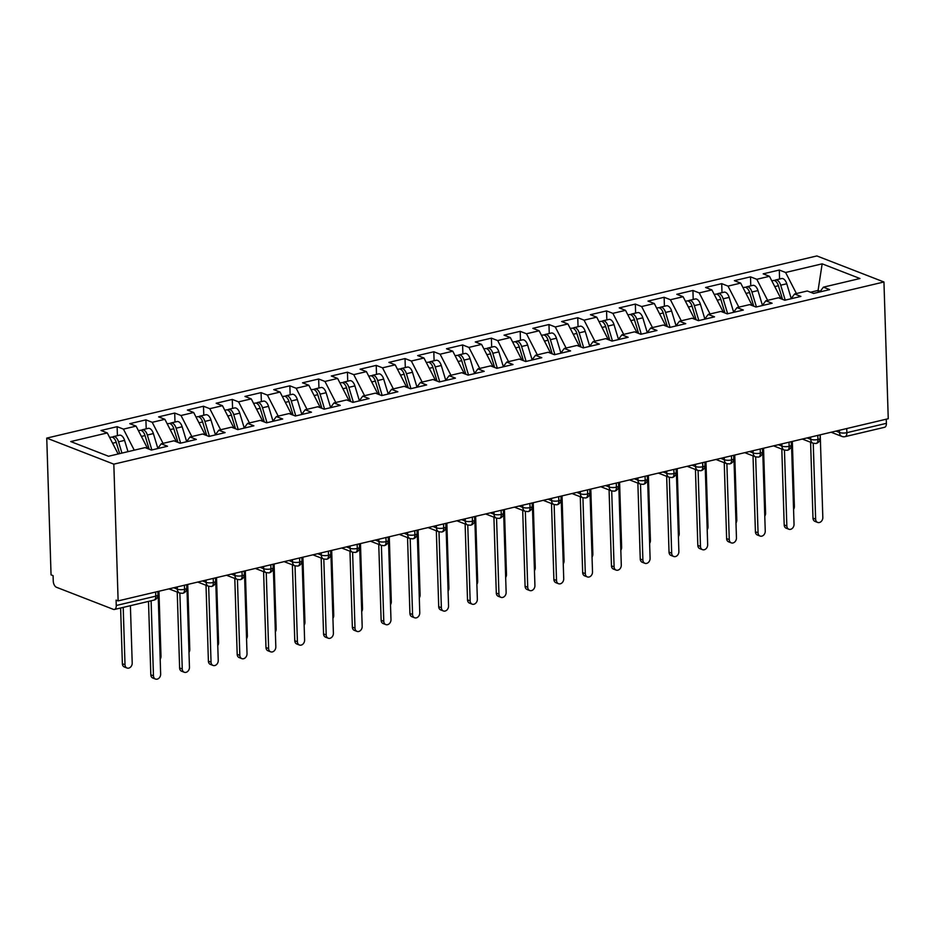 <?xml version="1.0" encoding="UTF-8"?>
<svg xmlns="http://www.w3.org/2000/svg" width="935" height="935" viewBox="0 0 935 935"><rect width="100%" height="100%" fill="white"/><g stroke="black" fill="none" stroke-linecap="round" stroke-linejoin="round"><path stroke-width="1.4" d="M114.421 609.468A5.294 2.875 -103.3 0 0 116.256 605.494L155.771 596.156A5.294 2.875 -103.3 0 1 153.936 600.118L114.421 609.468A5.294 2.875 -103.3 0 1 113.369 609.363L56.462 587.274A5.294 2.875 -103.3 0 1 53.248 581.032L53.085 575.644L51.051 574.861L46.75 438.106L816.874 255.945L883.949 281.984L113.825 464.157L46.75 438.106M107.303 432.928L70.744 441.577L108.542 456.257L145.112 447.608L151.412 450.062L167.529 446.24L161.229 443.798L173.898 440.806L180.198 443.248L196.327 439.438L190.015 436.984L202.685 433.992L208.984 436.435L225.113 432.625L218.813 430.182L231.483 427.178L237.782 429.632L253.899 425.811L247.6 423.368L260.269 420.376L266.569 422.819L282.686 419.009L276.386 416.554L289.055 413.562L295.355 416.005L311.484 412.195L305.184 409.752L317.853 406.748L324.153 409.191L340.27 405.381L333.97 402.938L346.64 399.935L352.939 402.389L369.056 398.579L362.757 396.124L375.426 393.132L381.725 395.575L397.854 391.765L391.555 389.322L404.212 386.319L410.523 388.761L426.641 384.951L420.341 382.508L433.01 379.505L439.31 381.959L455.427 378.137L449.127 375.695L461.796 372.703L468.096 375.145L484.225 371.335L477.925 368.881L490.583 365.889L496.882 368.332L513.011 364.521L506.712 362.079L519.381 359.075L525.68 361.529L541.797 357.708L535.498 355.265L548.167 352.273L554.467 354.716L570.595 350.906L564.284 348.451L576.953 345.459L583.253 347.902L599.382 344.092L593.082 341.649L605.751 338.645L612.051 341.1L628.168 337.278L621.869 334.835L634.538 331.843L640.837 334.286L656.954 330.476L650.655 328.021L663.324 325.029L669.624 327.472L685.752 323.662L679.453 321.219L692.122 318.216L698.422 320.67L714.539 316.848L708.239 314.405L720.908 311.413L727.208 313.856L743.325 310.046L737.025 307.592L749.695 304.6L755.994 307.042L772.123 303.232L765.823 300.79L778.481 297.786L784.792 300.24L800.909 296.418L794.61 293.976L807.279 290.984L813.579 293.426L829.696 289.616L823.396 287.162L859.966 278.513L822.157 263.834L785.599 272.482L779.299 270.04L763.17 273.85L769.47 276.304L756.801 279.296L750.501 276.853L734.384 280.664L740.684 283.106L728.014 286.11L721.715 283.656L705.586 287.477L711.897 289.92L699.228 292.912L692.928 290.469L676.8 294.28L683.099 296.734L670.43 299.726L664.13 297.283L648.013 301.093L654.313 303.536L641.644 306.54L635.344 304.085L619.227 307.907L625.527 310.35L612.857 313.342L606.558 310.899L590.429 314.709L596.729 317.164L584.059 320.156L577.76 317.713L561.643 321.523L567.942 323.966L555.273 326.969L548.974 324.515L532.856 328.337L539.156 330.78L526.487 333.772L520.187 331.329L504.058 335.139L510.358 337.593L497.7 340.585L491.389 338.143L475.272 341.953L481.572 344.396L468.902 347.399L462.603 344.945L446.486 348.767L452.785 351.209L440.116 354.201L433.817 351.759L417.688 355.569L423.987 358.023L411.33 361.015L405.03 358.572L388.902 362.383L395.201 364.825L382.532 367.829L376.232 365.386L360.115 369.196L366.415 371.639L353.746 374.643L347.446 372.188L331.317 375.999L337.628 378.453L324.959 381.445L318.66 379.002L302.531 382.812L308.83 385.255L296.161 388.259L289.862 385.816L273.745 389.626L280.044 392.069L267.375 395.073L261.075 392.618L244.958 396.428L251.258 398.883L238.589 401.875L232.289 399.432L216.16 403.242L222.46 405.697L209.791 408.688L203.491 406.246L187.374 410.056L193.674 412.499L181.004 415.502L174.705 413.048L158.588 416.87L164.887 419.312L152.218 422.304L145.918 419.862L129.79 423.672L136.089 426.126L123.432 429.118L117.12 426.676L101.003 430.486L107.303 432.928L118.137 453.989M123.432 429.118L134.254 450.179M136.089 426.126L147.66 448.601M152.218 422.304L163.052 443.365M164.887 419.312L176.446 441.787M161.229 443.798L157.653 448.578M181.004 415.502L191.839 436.551M193.674 412.499L205.232 434.974M190.015 436.984L186.451 441.764M209.791 408.688L220.625 429.749M222.46 405.697L234.03 428.172M218.813 430.182L215.237 434.962M238.589 401.875L249.423 422.936M251.258 398.883L262.817 421.358M247.6 423.368L244.023 428.148M267.375 395.073L278.209 416.122M280.044 392.069L291.603 414.544M276.386 416.554L272.821 421.334M296.161 388.259L306.996 409.32M308.83 385.255L320.389 407.742M305.184 409.752L301.608 414.532M324.959 381.445L335.782 402.506M337.628 378.453L349.187 400.928M333.97 402.938L330.394 407.718M353.746 374.643L364.58 395.692M366.415 371.639L377.974 394.114M362.757 396.124L359.192 400.905M382.532 367.829L393.366 388.89M395.201 364.825L406.76 387.312M391.555 389.322L387.978 394.102M411.33 361.015L422.152 382.076M423.987 358.023L435.558 380.498M420.341 382.508L416.765 387.289M440.116 354.201L450.95 375.262M452.785 351.209L464.344 373.684M449.127 375.695L445.563 380.475M468.902 347.399L479.737 368.46M481.572 344.396L493.131 366.882M477.925 368.881L474.349 373.673M497.7 340.585L508.523 361.646M510.358 337.593L521.929 360.068M506.712 362.079L503.135 366.859M526.487 333.772L537.321 354.833M539.156 330.78L550.715 353.255M535.498 355.265L531.922 360.045M555.273 326.969L566.107 348.03M567.942 323.966L579.501 346.453M564.284 348.451L560.719 353.243M584.059 320.156L594.894 341.217M596.729 317.164L608.299 339.639M593.082 341.649L589.506 346.429M612.857 313.342L623.692 334.403M625.527 310.35L637.086 332.825M621.869 334.835L618.292 339.615M641.644 306.54L652.478 327.601M654.313 303.536L665.872 326.023M650.655 328.021L647.09 332.813M670.43 299.726L681.264 320.787M683.099 296.734L694.67 319.209M679.453 321.219L675.876 325.999M699.228 292.912L710.062 313.973M711.897 289.92L723.456 312.395M708.239 314.405L704.663 319.186M728.014 286.11L738.849 307.171M740.684 283.106L752.243 305.593M737.025 307.592L733.461 312.383M756.801 279.296L767.635 300.357M769.47 276.304L781.029 298.779M765.823 300.79L762.247 305.57M846.748 428.546L846.876 432.683L886.392 423.333L886.251 419.207M886.392 423.333A5.294 2.875 76.7 0 1 884.557 427.295L845.041 436.645A5.294 2.875 76.7 0 0 846.876 432.683A5.294 1.554 178.2 0 1 839.501 432.519L839.431 430.275M818.148 292.351L818.078 290.446L810.516 292.234M785.599 272.482L796.421 293.543M822.157 263.834L818.078 290.446L820.299 291.311M794.61 293.976L791.033 298.756M116.256 605.494L116.092 600.106L118.126 600.901L113.825 464.157M118.126 600.901L888.25 418.728L883.949 281.984M823.396 287.162L819.831 291.954M779.299 270.04L779.58 279.039M802.347 439.053L813.123 443.237L816.045 443.494A5.294 2.875 -103.3 0 0 816.103 443.482A5.294 2.875 -103.3 0 0 817.938 439.52L817.809 435.394M750.501 276.853L750.782 285.841M721.715 283.656L721.995 292.655M692.928 290.469L693.209 299.469M664.13 297.283L664.411 306.271M635.344 304.085L635.625 313.085M606.558 310.899L606.838 319.899M577.76 317.713L578.052 326.701M548.974 324.515L549.254 333.514M520.187 331.329L520.468 340.328M491.389 338.143L491.681 347.13M462.603 344.945L462.883 353.944M433.817 351.759L434.097 360.758M405.03 358.572L405.311 367.56M376.232 365.386L376.513 374.374M347.446 372.188L347.726 381.188M318.66 379.002L318.94 387.99M289.862 385.816L290.142 394.804M261.075 392.618L261.356 401.618M232.289 399.432L232.57 408.42M203.491 406.246L203.783 415.233M174.705 413.048L174.985 422.047M145.918 419.862L146.199 428.849M117.12 426.676L117.413 435.663M773.549 445.866L784.325 450.051L787.258 450.308A5.294 2.875 -103.3 0 0 787.317 450.296A5.294 2.875 -103.3 0 0 789.152 446.334L789.023 442.208M744.763 452.669L755.538 456.853L758.472 457.121A5.294 2.875 -103.3 0 0 758.53 457.11A5.294 2.875 -103.3 0 0 760.354 453.148L760.225 449.01M715.976 459.482L726.752 463.667L729.674 463.924A5.294 2.875 -103.3 0 0 729.732 463.912A5.294 2.875 -103.3 0 0 731.567 459.95L731.439 455.824M687.178 466.296L697.966 470.48L700.888 470.737A5.294 2.875 -103.3 0 0 700.946 470.726A5.294 2.875 -103.3 0 0 702.781 466.764L702.653 462.638M658.392 473.098L669.168 477.282L672.101 477.551A5.294 2.875 -103.3 0 0 672.16 477.54A5.294 2.875 -103.3 0 0 673.995 473.577L673.854 469.44M629.606 479.912L640.381 484.096L643.303 484.353A5.294 2.875 -103.3 0 0 643.374 484.342A5.294 2.875 -103.3 0 0 645.197 480.38L645.068 476.254M600.808 486.726L611.595 490.91L614.517 491.167A5.294 2.875 -103.3 0 0 614.576 491.156A5.294 2.875 -103.3 0 0 616.41 487.193L616.282 483.068M572.021 493.528L582.797 497.724L585.731 497.981A5.294 2.875 -103.3 0 0 585.789 497.969A5.294 2.875 -103.3 0 0 587.624 494.007L587.496 489.87M543.235 500.342L554.011 504.526L556.933 504.795A5.294 2.875 -103.3 0 0 557.003 504.771A5.294 2.875 -103.3 0 0 558.826 500.809L558.698 496.684M514.449 507.156L525.225 511.34L528.146 511.597A5.294 2.875 -103.3 0 0 528.205 511.585A5.294 2.875 -103.3 0 0 530.04 507.623L529.911 503.498M485.651 513.958L496.427 518.154L499.36 518.411A5.294 2.875 -103.3 0 0 499.419 518.399A5.294 2.875 -103.3 0 0 501.253 514.437L501.125 510.3M456.864 520.772L467.64 524.956L470.562 525.225A5.294 2.875 -103.3 0 0 470.632 525.201A5.294 2.875 -103.3 0 0 472.455 521.239L472.327 517.113M428.078 527.585L438.854 531.77L441.776 532.027A5.294 2.875 -103.3 0 0 441.834 532.015A5.294 2.875 -103.3 0 0 443.669 528.053L443.541 523.927M399.28 534.388L410.056 538.583L412.99 538.841A5.294 2.875 -103.3 0 0 413.048 538.829A5.294 2.875 -103.3 0 0 414.883 534.867L414.754 530.729M370.494 541.201L381.27 545.385L384.203 545.654A5.294 2.875 -103.3 0 0 384.262 545.631A5.294 2.875 -103.3 0 0 386.085 541.669L385.956 537.543M341.707 548.015L352.483 552.199L355.405 552.456A5.294 2.875 -103.3 0 0 355.464 552.445A5.294 2.875 -103.3 0 0 357.299 548.483L357.17 544.357M312.909 554.829L323.697 559.013L326.619 559.27A5.294 2.875 -103.3 0 0 326.677 559.259A5.294 2.875 -103.3 0 0 328.512 555.297L328.384 551.159M284.123 561.631L294.899 565.815L297.833 566.084A5.294 2.875 -103.3 0 0 297.891 566.061A5.294 2.875 -103.3 0 0 299.726 562.099L299.586 557.973M255.337 568.445L266.113 572.629L269.035 572.886A5.294 2.875 -103.3 0 0 269.105 572.875A5.294 2.875 -103.3 0 0 270.928 568.912L270.799 564.787M226.539 575.259L237.326 579.443L240.248 579.7A5.294 2.875 -103.3 0 0 240.307 579.688A5.294 2.875 -103.3 0 0 242.142 575.726L242.013 571.601M197.752 582.061L208.528 586.245L211.462 586.514A5.294 2.875 -103.3 0 0 211.52 586.49A5.294 2.875 -103.3 0 0 213.355 582.528L213.227 578.403M168.966 588.875L179.742 593.059L182.664 593.316A5.294 2.875 -103.3 0 0 182.734 593.304A5.294 2.875 -103.3 0 0 184.557 589.342L184.429 585.216M817.634 522.431L814.993 521.403A4.406 3.459 -68.8 0 1 812.982 518.142L815.636 519.17A4.406 3.459 111.2 0 0 817.634 522.431A4.406 3.459 111.2 0 0 822.823 517.464L820.229 434.822M812.982 518.142L810.598 442.267M815.636 519.17L813.251 443.283M782.525 299.364L778.399 285.736A7.048 3.833 -103.3 0 0 774.671 280.652A7.048 3.833 -103.3 0 0 773.257 280.523L771.819 280.862M785.225 300.135L780.702 285.198A7.048 3.833 -103.3 0 0 776.973 280.114A7.048 3.833 -103.3 0 0 775.559 279.986A7.048 3.833 -103.3 0 0 774.484 280.594M775.559 279.986L781.602 278.548A7.048 3.833 76.7 0 1 783.016 278.677A7.048 3.833 76.7 0 1 786.756 283.761L791.22 298.51M793.57 509.4A4.406 3.459 111.2 0 0 794.376 506.419L792.331 441.425M788.848 529.233L786.206 528.217A4.406 3.459 -68.8 0 1 784.196 524.956L786.838 525.984A4.406 3.459 111.2 0 0 788.848 529.233A4.406 3.459 111.2 0 0 794.037 524.278L791.442 441.636M784.196 524.956L781.812 449.069M786.838 525.984L784.453 450.097M760.05 536.047L757.408 535.019A4.406 3.459 -68.8 0 1 755.41 531.77L758.051 532.786A4.406 3.459 111.2 0 0 760.05 536.047A4.406 3.459 111.2 0 0 765.251 531.092L762.656 448.438M755.41 531.77L753.026 455.883M758.051 532.786L755.667 456.899M731.263 542.861L728.622 541.832A4.406 3.459 -68.8 0 1 726.624 538.572L729.265 539.6A4.406 3.459 111.2 0 0 731.263 542.861A4.406 3.459 111.2 0 0 736.453 537.894L733.858 455.251M726.624 538.572L724.239 462.696M729.265 539.6L726.881 463.713M702.477 549.663L699.836 548.646A4.406 3.459 -68.8 0 1 697.826 545.385L700.467 546.414A4.406 3.459 111.2 0 0 702.477 549.663A4.406 3.459 111.2 0 0 707.666 544.708L705.072 462.065M697.826 545.385L695.441 469.499M700.467 546.414L698.083 470.527M753.739 306.166L749.613 292.55A7.048 3.833 -103.3 0 0 745.873 287.466A7.048 3.833 -103.3 0 0 744.47 287.337L743.033 287.676M756.438 306.937L751.915 292A7.048 3.833 -103.3 0 0 748.175 286.916A7.048 3.833 -103.3 0 0 746.773 286.8A7.048 3.833 -103.3 0 0 745.698 287.396M746.773 286.8L752.815 285.362A7.048 3.833 76.7 0 1 754.229 285.491A7.048 3.833 76.7 0 1 757.958 290.575L762.434 305.324M764.783 516.213A4.406 3.459 111.2 0 0 765.578 513.233L763.544 448.227M724.952 312.98L720.827 299.364A7.048 3.833 -103.3 0 0 717.087 294.28A7.048 3.833 -103.3 0 0 715.672 294.151L714.246 294.49M727.652 313.751L723.129 298.814A7.048 3.833 -103.3 0 0 719.389 293.73A7.048 3.833 -103.3 0 0 717.975 293.602A7.048 3.833 -103.3 0 0 716.911 294.209M717.975 293.602L724.029 292.176A7.048 3.833 76.7 0 1 725.431 292.304A7.048 3.833 76.7 0 1 729.171 297.388L733.636 312.138M735.985 523.016A4.406 3.459 111.2 0 0 736.792 520.035L734.746 455.041M696.154 319.793L692.04 306.166A7.048 3.833 -103.3 0 0 688.3 301.082A7.048 3.833 -103.3 0 0 686.886 300.953L685.448 301.304M698.866 320.565L694.343 305.628A7.048 3.833 -103.3 0 0 690.603 300.544A7.048 3.833 -103.3 0 0 689.188 300.416A7.048 3.833 -103.3 0 0 688.113 301.023M689.188 300.416L695.231 298.99A7.048 3.833 76.7 0 1 696.645 299.106A7.048 3.833 76.7 0 1 700.385 304.191L704.85 318.94M707.199 529.829A4.406 3.459 111.2 0 0 708.005 526.849L705.96 461.855M667.368 326.595L663.242 312.98A7.048 3.833 -103.3 0 0 659.502 307.895A7.048 3.833 -103.3 0 0 658.1 307.767L656.662 308.106M670.068 327.367L665.545 312.43A7.048 3.833 -103.3 0 0 661.805 307.346A7.048 3.833 -103.3 0 0 660.402 307.229A7.048 3.833 -103.3 0 0 659.327 307.825M660.402 307.229L666.445 305.792A7.048 3.833 76.7 0 1 667.859 305.92A7.048 3.833 76.7 0 1 671.599 311.004L676.063 325.754M678.413 536.643A4.406 3.459 111.2 0 0 679.219 533.663L677.174 468.657M673.679 556.477L671.038 555.448A4.406 3.459 -68.8 0 1 669.039 552.199L671.681 553.216A4.406 3.459 111.2 0 0 673.679 556.477A4.406 3.459 111.2 0 0 678.88 551.521L676.285 468.867M669.039 552.199L666.655 476.312M671.681 553.216L669.296 477.341M638.582 333.409L634.456 319.793A7.048 3.833 -103.3 0 0 630.716 314.709A7.048 3.833 -103.3 0 0 629.302 314.581L627.876 314.92M641.281 334.181L636.758 319.244A7.048 3.833 -103.3 0 0 633.018 314.16A7.048 3.833 -103.3 0 0 631.604 314.031A7.048 3.833 -103.3 0 0 630.541 314.639M631.604 314.031L637.658 312.606A7.048 3.833 76.7 0 1 639.061 312.734A7.048 3.833 76.7 0 1 642.801 317.818L647.265 332.568M649.626 543.445A4.406 3.459 111.2 0 0 650.421 540.465L648.376 475.471M644.893 563.291L642.251 562.262A4.406 3.459 -68.8 0 1 640.253 559.001L642.894 560.03A4.406 3.459 111.2 0 0 644.893 563.291A4.406 3.459 111.2 0 0 650.094 558.324L647.487 475.681M640.253 559.001L637.869 483.126M642.894 560.03L640.51 484.143M616.107 570.093L613.465 569.076A4.406 3.459 -68.8 0 1 611.455 565.815L614.096 566.844A4.406 3.459 111.2 0 0 616.107 570.093A4.406 3.459 111.2 0 0 621.296 565.137L618.701 482.495M611.455 565.815L609.071 489.928M614.096 566.844L611.712 490.957M587.32 576.907L584.667 575.878A4.406 3.459 -68.8 0 1 582.669 572.629L585.31 573.646A4.406 3.459 111.2 0 0 587.32 576.907A4.406 3.459 111.2 0 0 592.51 571.951L589.915 489.297M582.669 572.629L580.284 496.742M585.31 573.646L582.926 497.771M609.784 340.223L605.67 326.595A7.048 3.833 -103.3 0 0 601.93 321.511A7.048 3.833 -103.3 0 0 600.515 321.383L599.078 321.733M612.495 340.994L607.972 326.058A7.048 3.833 -103.3 0 0 604.232 320.974A7.048 3.833 -103.3 0 0 602.818 320.845A7.048 3.833 -103.3 0 0 601.743 321.453M602.818 320.845L608.86 319.419A7.048 3.833 76.7 0 1 610.274 319.536A7.048 3.833 76.7 0 1 614.014 324.62L618.479 339.37M620.828 550.259A4.406 3.459 111.2 0 0 621.635 547.279L619.589 482.285M580.997 347.025L576.872 333.409A7.048 3.833 -103.3 0 0 573.132 328.325A7.048 3.833 -103.3 0 0 571.729 328.197L570.292 328.536M583.697 347.797L579.174 332.86A7.048 3.833 -103.3 0 0 575.446 327.776A7.048 3.833 -103.3 0 0 574.032 327.659A7.048 3.833 -103.3 0 0 572.956 328.267M574.032 327.659L580.074 326.221A7.048 3.833 76.7 0 1 581.488 326.35A7.048 3.833 76.7 0 1 585.228 331.434L589.693 346.184M592.042 557.073A4.406 3.459 111.2 0 0 592.848 554.093L590.803 489.087M552.211 353.839L548.085 340.223A7.048 3.833 -103.3 0 0 544.345 335.139A7.048 3.833 -103.3 0 0 542.931 335.01L541.505 335.349M554.911 354.61L550.388 339.674A7.048 3.833 -103.3 0 0 546.648 334.59A7.048 3.833 -103.3 0 0 545.234 334.461A7.048 3.833 -103.3 0 0 544.17 335.069M545.234 334.461L551.288 333.035A7.048 3.833 76.7 0 1 552.702 333.164A7.048 3.833 76.7 0 1 556.43 338.248L560.895 352.998M563.256 563.875A4.406 3.459 111.2 0 0 564.05 560.895L562.017 495.901M558.522 583.721L555.881 582.692A4.406 3.459 -68.8 0 1 553.882 579.431L556.524 580.46A4.406 3.459 111.2 0 0 558.522 583.721A4.406 3.459 111.2 0 0 563.723 578.753L561.117 496.111M553.882 579.431L551.498 503.556M556.524 580.46L554.139 504.573M523.413 360.653L519.299 347.025A7.048 3.833 -103.3 0 0 515.559 341.941A7.048 3.833 -103.3 0 0 514.145 341.824L512.707 342.163M526.125 361.424L521.601 346.488A7.048 3.833 -103.3 0 0 517.861 341.404A7.048 3.833 -103.3 0 0 516.447 341.275A7.048 3.833 -103.3 0 0 515.372 341.883M516.447 341.275L522.49 339.849A7.048 3.833 76.7 0 1 523.904 339.966A7.048 3.833 76.7 0 1 527.644 345.05L532.108 359.8M534.458 570.689A4.406 3.459 111.2 0 0 535.264 567.709L533.219 502.714M529.736 590.523L527.095 589.506A4.406 3.459 -68.8 0 1 525.084 586.245L527.726 587.274A4.406 3.459 111.2 0 0 529.736 590.523A4.406 3.459 111.2 0 0 534.925 585.567L532.331 502.925M525.084 586.245L522.7 510.358M527.726 587.274L525.341 511.387M494.627 367.455L490.501 353.839A7.048 3.833 -103.3 0 0 486.773 348.755A7.048 3.833 -103.3 0 0 485.358 348.626L483.921 348.965M497.326 368.226L492.803 353.29A7.048 3.833 -103.3 0 0 489.075 348.206A7.048 3.833 -103.3 0 0 487.661 348.089A7.048 3.833 -103.3 0 0 486.586 348.697M487.661 348.089L493.703 346.651A7.048 3.833 76.7 0 1 495.118 346.78A7.048 3.833 76.7 0 1 498.858 351.864L503.322 366.613M505.671 577.503A4.406 3.459 111.2 0 0 506.478 574.522L504.433 509.517M500.95 597.336L498.308 596.308A4.406 3.459 -68.8 0 1 496.298 593.059L498.939 594.076A4.406 3.459 111.2 0 0 500.95 597.336A4.406 3.459 111.2 0 0 506.139 592.381L503.544 509.727M496.298 593.059L493.914 517.172M498.939 594.076L496.555 518.2M465.84 374.269L461.715 360.653A7.048 3.833 -103.3 0 0 457.975 355.569A7.048 3.833 -103.3 0 0 456.56 355.44L455.135 355.779M468.54 375.04L464.017 360.104A7.048 3.833 -103.3 0 0 460.277 355.019A7.048 3.833 -103.3 0 0 458.875 354.891A7.048 3.833 -103.3 0 0 457.799 355.499M458.875 354.891L464.917 353.465A7.048 3.833 76.7 0 1 466.331 353.594A7.048 3.833 76.7 0 1 470.06 358.678L474.524 373.427M476.885 584.305A4.406 3.459 111.2 0 0 477.68 581.325L475.646 516.33M472.152 604.15L469.51 603.122A4.406 3.459 -68.8 0 1 467.512 599.861L470.153 600.889A4.406 3.459 111.2 0 0 472.152 604.15A4.406 3.459 111.2 0 0 477.353 599.183L474.746 516.541M467.512 599.861L465.127 523.986M470.153 600.889L467.769 525.002M437.054 381.083L432.928 367.455A7.048 3.833 -103.3 0 0 429.188 362.371A7.048 3.833 -103.3 0 0 427.774 362.254L426.337 362.593M439.754 381.854L435.231 366.917A7.048 3.833 -103.3 0 0 431.491 361.833A7.048 3.833 -103.3 0 0 430.077 361.705A7.048 3.833 -103.3 0 0 429.001 362.312M430.077 361.705L436.131 360.279A7.048 3.833 76.7 0 1 437.533 360.396A7.048 3.833 76.7 0 1 441.273 365.48L445.738 380.229M448.087 591.119A4.406 3.459 111.2 0 0 448.893 588.138L446.848 523.144M443.365 610.952L440.724 609.936A4.406 3.459 -68.8 0 1 438.714 606.675L441.367 607.703A4.406 3.459 111.2 0 0 443.365 610.952A4.406 3.459 111.2 0 0 448.555 605.997L445.96 523.355M438.714 606.675L436.329 530.788M441.367 607.703L438.983 531.816M408.256 387.885L404.13 374.269A7.048 3.833 -103.3 0 0 400.402 369.185A7.048 3.833 -103.3 0 0 398.988 369.056L397.55 369.395M410.956 388.668L406.433 373.719A7.048 3.833 -103.3 0 0 402.704 368.635A7.048 3.833 -103.3 0 0 401.29 368.519A7.048 3.833 -103.3 0 0 400.215 369.126M401.29 368.519L407.333 367.081A7.048 3.833 76.7 0 1 408.747 367.21A7.048 3.833 76.7 0 1 412.487 372.294L416.952 387.043M419.301 597.933A4.406 3.459 111.2 0 0 420.107 594.952L418.062 529.946M414.579 617.766L411.938 616.738A4.406 3.459 -68.8 0 1 409.927 613.489L412.569 614.505A4.406 3.459 111.2 0 0 414.579 617.766A4.406 3.459 111.2 0 0 419.768 612.811L417.174 530.157M409.927 613.489L407.543 537.602M412.569 614.505L410.184 538.63M379.47 394.699L375.344 381.083A7.048 3.833 -103.3 0 0 371.604 375.999A7.048 3.833 -103.3 0 0 370.202 375.87L368.764 376.209M382.17 395.47L377.647 380.533A7.048 3.833 -103.3 0 0 373.906 375.449A7.048 3.833 -103.3 0 0 372.504 375.321A7.048 3.833 -103.3 0 0 371.429 375.928M372.504 375.321L378.546 373.895A7.048 3.833 76.7 0 1 379.961 374.023A7.048 3.833 76.7 0 1 383.689 379.107L388.165 393.857M390.514 604.735A4.406 3.459 111.2 0 0 391.309 601.754L389.276 536.76M385.781 624.58L383.14 623.551A4.406 3.459 -68.8 0 1 381.141 620.291L383.782 621.319A4.406 3.459 111.2 0 0 385.781 624.58A4.406 3.459 111.2 0 0 390.982 619.613L388.387 536.971M381.141 620.291L378.757 544.415M383.782 621.319L381.398 545.432M350.683 401.512L346.558 387.885A7.048 3.833 -103.3 0 0 342.818 382.801A7.048 3.833 -103.3 0 0 341.404 382.684L339.978 383.023M353.383 402.284L348.86 387.347A7.048 3.833 -103.3 0 0 345.12 382.263A7.048 3.833 -103.3 0 0 343.706 382.134A7.048 3.833 -103.3 0 0 342.642 382.742M343.706 382.134L349.76 380.709A7.048 3.833 76.7 0 1 351.163 380.825A7.048 3.833 76.7 0 1 354.903 385.91L359.367 400.659M361.716 611.548A4.406 3.459 111.2 0 0 362.523 608.568L360.478 543.574M356.995 631.382L354.353 630.365A4.406 3.459 -68.8 0 1 352.355 627.104L354.996 628.133A4.406 3.459 111.2 0 0 356.995 631.382A4.406 3.459 111.2 0 0 362.184 626.427L359.589 543.784M352.355 627.104L349.97 551.218M354.996 628.133L352.612 552.246M321.885 408.315L317.771 394.699A7.048 3.833 -103.3 0 0 314.031 389.615A7.048 3.833 -103.3 0 0 312.617 389.486L311.18 389.825M324.597 409.098L320.074 394.149A7.048 3.833 -103.3 0 0 316.334 389.065A7.048 3.833 -103.3 0 0 314.92 388.948A7.048 3.833 -103.3 0 0 313.844 389.556M314.92 388.948L320.962 387.511A7.048 3.833 76.7 0 1 322.376 387.639A7.048 3.833 76.7 0 1 326.116 392.723L330.581 407.473M332.93 618.362A4.406 3.459 111.2 0 0 333.737 615.382L331.691 550.376M328.208 638.196L325.567 637.167A4.406 3.459 -68.8 0 1 323.557 633.918L326.198 634.935A4.406 3.459 111.2 0 0 328.208 638.196A4.406 3.459 111.2 0 0 333.398 633.24L330.803 550.586M323.557 633.918L321.173 558.031M326.198 634.935L323.814 559.06M293.099 415.128L288.973 401.512A7.048 3.833 -103.3 0 0 285.233 396.428A7.048 3.833 -103.3 0 0 283.831 396.3L282.393 396.639M295.799 415.9L291.276 400.963A7.048 3.833 -103.3 0 0 287.536 395.879A7.048 3.833 -103.3 0 0 286.133 395.75A7.048 3.833 -103.3 0 0 285.058 396.358M286.133 395.75L292.176 394.325A7.048 3.833 76.7 0 1 293.59 394.453A7.048 3.833 76.7 0 1 297.33 399.537L301.795 414.287M304.144 625.164A4.406 3.459 111.2 0 0 304.95 622.184L302.905 557.19M299.41 645.01L296.769 643.981A4.406 3.459 -68.8 0 1 294.77 640.72L297.412 641.749A4.406 3.459 111.2 0 0 299.41 645.01A4.406 3.459 111.2 0 0 304.611 640.043L302.017 557.4M294.77 640.72L292.386 564.845M297.412 641.749L295.028 565.862M264.313 421.942L260.187 408.315A7.048 3.833 -103.3 0 0 256.447 403.23A7.048 3.833 -103.3 0 0 255.033 403.114L253.607 403.452M267.013 422.714L262.49 407.777A7.048 3.833 -103.3 0 0 258.75 402.693A7.048 3.833 -103.3 0 0 257.335 402.564A7.048 3.833 -103.3 0 0 256.272 403.172M257.335 402.564L263.389 401.138A7.048 3.833 76.7 0 1 264.792 401.255A7.048 3.833 76.7 0 1 268.532 406.339L272.997 421.089M275.357 631.978A4.406 3.459 111.2 0 0 276.152 628.998L274.107 564.004M270.624 651.812L267.983 650.795A4.406 3.459 -68.8 0 1 265.984 647.534L268.625 648.563A4.406 3.459 111.2 0 0 270.624 651.812A4.406 3.459 111.2 0 0 275.825 646.856L273.219 564.214M265.984 647.534L263.6 571.647M268.625 648.563L266.241 572.676M235.515 428.744L231.401 415.128A7.048 3.833 -103.3 0 0 227.661 410.044A7.048 3.833 -103.3 0 0 226.247 409.916L224.809 410.255M238.226 429.527L233.703 414.579A7.048 3.833 -103.3 0 0 229.963 409.495A7.048 3.833 -103.3 0 0 228.549 409.378A7.048 3.833 -103.3 0 0 227.474 409.986M228.549 409.378L234.591 407.94A7.048 3.833 76.7 0 1 236.006 408.069A7.048 3.833 76.7 0 1 239.746 413.153L244.21 427.903M246.56 638.792A4.406 3.459 111.2 0 0 247.366 635.812L245.321 570.806M241.838 658.626L239.196 657.597A4.406 3.459 -68.8 0 1 237.186 654.348L239.827 655.365A4.406 3.459 111.2 0 0 241.838 658.626A4.406 3.459 111.2 0 0 247.027 653.67L244.432 571.016M237.186 654.348L234.802 578.461M239.827 655.365L237.443 579.49M206.728 435.558L202.603 421.942A7.048 3.833 -103.3 0 0 198.863 416.858A7.048 3.833 -103.3 0 0 197.46 416.729L196.023 417.068M209.428 436.329L204.905 421.393A7.048 3.833 -103.3 0 0 201.177 416.309A7.048 3.833 -103.3 0 0 199.763 416.18A7.048 3.833 -103.3 0 0 198.688 416.788M199.763 416.18L205.805 414.754A7.048 3.833 76.7 0 1 207.219 414.883A7.048 3.833 76.7 0 1 210.959 419.967L215.424 434.717M217.773 645.606A4.406 3.459 111.2 0 0 218.58 642.614L216.534 577.62M213.051 665.439L210.398 664.411A4.406 3.459 -68.8 0 1 208.4 661.15L211.041 662.179A4.406 3.459 111.2 0 0 213.051 665.439A4.406 3.459 111.2 0 0 218.241 660.472L215.646 577.83M208.4 661.15L206.016 585.275M211.041 662.179L208.657 586.292M177.942 442.372L173.816 428.744A7.048 3.833 -103.3 0 0 170.077 423.66A7.048 3.833 -103.3 0 0 168.662 423.543L167.236 423.882M180.642 443.143L176.119 428.207A7.048 3.833 -103.3 0 0 172.379 423.123A7.048 3.833 -103.3 0 0 170.965 422.994A7.048 3.833 -103.3 0 0 169.901 423.602M170.965 422.994L177.019 421.568A7.048 3.833 76.7 0 1 178.433 421.685A7.048 3.833 76.7 0 1 182.161 426.769L186.626 441.519M188.987 652.408A4.406 3.459 111.2 0 0 189.782 649.428L187.736 584.433M184.253 672.242L181.612 671.225A4.406 3.459 -68.8 0 1 179.613 667.964L182.255 668.992A4.406 3.459 111.2 0 0 184.253 672.242A4.406 3.459 111.2 0 0 189.454 667.286L186.848 584.644M179.613 667.964L177.229 592.077M182.255 668.992L179.871 593.106M149.144 449.174L145.03 435.558A7.048 3.833 -103.3 0 0 141.29 430.474A7.048 3.833 -103.3 0 0 139.876 430.345L138.438 430.684M151.856 449.957L147.333 435.009A7.048 3.833 -103.3 0 0 143.593 429.925A7.048 3.833 -103.3 0 0 142.178 429.808A7.048 3.833 -103.3 0 0 141.103 430.416M142.178 429.808L148.221 428.37A7.048 3.833 76.7 0 1 149.635 428.499A7.048 3.833 76.7 0 1 153.375 433.583L157.84 448.332M160.189 659.222A4.406 3.459 111.2 0 0 160.995 656.241L158.95 591.247M155.467 679.055L152.826 678.027A4.406 3.459 -68.8 0 1 150.815 674.778L153.457 675.795A4.406 3.459 111.2 0 0 155.467 679.055A4.406 3.459 111.2 0 0 160.656 674.1L158.062 591.458M150.815 674.778L148.513 601.404M153.457 675.795L151.108 600.784M119.645 453.639L116.232 442.372A7.048 3.833 -103.3 0 0 112.504 437.288A7.048 3.833 -103.3 0 0 111.09 437.159L109.652 437.498M121.947 453.089L118.535 441.823A7.048 3.833 -103.3 0 0 114.806 436.738A7.048 3.833 -103.3 0 0 113.392 436.61A7.048 3.833 -103.3 0 0 112.317 437.218M113.392 436.61L119.435 435.184A7.048 3.833 76.7 0 1 120.849 435.313A7.048 3.833 76.7 0 1 124.589 440.397L127.99 451.663M127.008 668.011L124.367 666.982A4.406 3.459 -68.8 0 1 122.368 663.721L125.009 664.75A4.406 3.459 111.2 0 0 127.008 668.011A4.406 3.459 111.2 0 0 132.209 663.044L130.397 605.681M123.21 607.388L125.009 664.75M120.615 607.995L122.368 663.721M153.936 600.118A5.294 5.294 0 0 0 158.003 594.8A5.294 1.554 178.2 0 1 155.771 596.156L155.642 592.03M835.902 431.117L839.501 432.519A5.294 4.161 -68.8 0 0 841.909 436.423A5.294 5.294 0 0 0 845.041 436.645M816.103 443.482A5.294 5.294 0 0 0 820.17 438.176A5.294 1.554 178.2 0 1 817.938 439.52A5.294 1.554 178.2 0 1 810.715 439.333L810.645 437.089M807.104 437.931L810.715 439.333A5.294 4.161 -68.8 0 0 813.123 443.237M778.317 444.733L781.929 446.135L781.859 443.903M749.519 451.547L753.142 452.949L753.072 450.705M720.733 458.36L724.344 459.763L724.274 457.519M691.947 465.162L695.558 466.565L695.488 464.333M663.149 471.976L666.772 473.379L666.702 471.135M634.362 478.79L637.974 480.193L637.904 477.949M605.576 485.592L609.188 486.995L609.117 484.762M576.79 492.406L580.401 493.809L580.331 491.565M547.992 499.22L551.603 500.622L551.533 498.378M519.206 506.022L522.817 507.425L522.747 505.192M490.419 512.836L494.031 514.238L493.96 511.994M461.621 519.65L465.233 521.052L465.162 518.808M432.835 526.452L436.446 527.854L436.376 525.622M404.049 533.266L407.66 534.668L407.59 532.424M375.251 540.079L378.874 541.482L378.804 539.238M346.464 546.881L350.076 548.284L350.006 546.052M317.678 553.695L321.289 555.098L321.219 552.854M288.88 560.509L292.503 561.912L292.433 559.668M260.094 567.311L263.705 568.714L263.635 566.481M231.307 574.125L234.919 575.528L234.849 573.284M202.521 580.939L206.132 582.341L206.062 580.097M173.723 587.753L177.334 589.155L177.264 586.911M787.317 450.296A5.294 5.294 0 0 0 791.384 444.978A5.294 1.554 178.2 0 1 789.152 446.334A5.294 1.554 178.2 0 1 781.929 446.135A5.294 4.161 -68.8 0 0 784.325 450.051M758.53 457.11A5.294 5.294 0 0 0 762.598 451.792A5.294 1.554 178.2 0 1 760.354 453.148A5.294 1.554 178.2 0 1 753.142 452.949A5.294 4.161 -68.8 0 0 755.538 456.853M729.732 463.912A5.294 5.294 0 0 0 733.811 458.606A5.294 1.554 178.2 0 1 731.567 459.95A5.294 1.554 178.2 0 1 724.344 459.763A5.294 4.161 -68.8 0 0 726.752 463.667M700.946 470.726A5.294 5.294 0 0 0 705.013 465.408A5.294 1.554 178.2 0 1 702.781 466.764A5.294 1.554 178.2 0 1 695.558 466.565A5.294 4.161 -68.8 0 0 697.966 470.48M672.16 477.54A5.294 5.294 0 0 0 676.227 472.222A5.294 1.554 178.2 0 1 673.995 473.577A5.294 1.554 178.2 0 1 666.772 473.379A5.294 4.161 -68.8 0 0 669.168 477.282M643.374 484.342A5.294 5.294 0 0 0 647.441 479.036A5.294 1.554 178.2 0 1 645.197 480.38A5.294 1.554 178.2 0 1 637.974 480.193A5.294 4.161 -68.8 0 0 640.381 484.096M614.576 491.156A5.294 5.294 0 0 0 618.643 485.838A5.294 1.554 178.2 0 1 616.41 487.193A5.294 1.554 178.2 0 1 609.188 486.995A5.294 4.161 -68.8 0 0 611.595 490.91M585.789 497.969A5.294 5.294 0 0 0 589.856 492.651A5.294 1.554 178.2 0 1 587.624 494.007A5.294 1.554 178.2 0 1 580.401 493.809A5.294 4.161 -68.8 0 0 582.797 497.724M557.003 504.771A5.294 5.294 0 0 0 561.07 499.465A5.294 1.554 178.2 0 1 558.826 500.809A5.294 1.554 178.2 0 1 551.603 500.622A5.294 4.161 -68.8 0 0 554.011 504.526M528.205 511.585A5.294 5.294 0 0 0 532.272 506.267A5.294 1.554 178.2 0 1 530.04 507.623A5.294 1.554 178.2 0 1 522.817 507.425A5.294 4.161 -68.8 0 0 525.225 511.34M499.419 518.399A5.294 5.294 0 0 0 503.486 513.081A5.294 1.554 178.2 0 1 501.253 514.437A5.294 1.554 178.2 0 1 494.031 514.238A5.294 4.161 -68.8 0 0 496.427 518.154M470.632 525.201A5.294 5.294 0 0 0 474.7 519.895A5.294 1.554 178.2 0 1 472.455 521.239A5.294 1.554 178.2 0 1 465.233 521.052A5.294 4.161 -68.8 0 0 467.64 524.956M441.834 532.015A5.294 5.294 0 0 0 445.901 526.709A5.294 1.554 178.2 0 1 443.669 528.053A5.294 1.554 178.2 0 1 436.446 527.854A5.294 4.161 -68.8 0 0 438.854 531.77M413.048 538.829A5.294 5.294 0 0 0 417.115 533.511A5.294 1.554 178.2 0 1 414.883 534.867A5.294 1.554 178.2 0 1 407.66 534.668A5.294 4.161 -68.8 0 0 410.056 538.583M384.262 545.631A5.294 5.294 0 0 0 388.329 540.325A5.294 1.554 178.2 0 1 386.085 541.669A5.294 1.554 178.2 0 1 378.874 541.482A5.294 4.161 -68.8 0 0 381.27 545.385M355.464 552.445A5.294 5.294 0 0 0 359.543 547.139A5.294 1.554 178.2 0 1 357.299 548.483A5.294 1.554 178.2 0 1 350.076 548.284A5.294 4.161 -68.8 0 0 352.483 552.199M326.677 559.259A5.294 5.294 0 0 0 330.745 553.941A5.294 1.554 178.2 0 1 328.512 555.297A5.294 1.554 178.2 0 1 321.289 555.098A5.294 4.161 -68.8 0 0 323.697 559.013M297.891 566.061A5.294 5.294 0 0 0 301.958 560.755A5.294 1.554 178.2 0 1 299.726 562.099A5.294 1.554 178.2 0 1 292.503 561.912A5.294 4.161 -68.8 0 0 294.899 565.815M269.105 572.875A5.294 5.294 0 0 0 273.172 567.568A5.294 1.554 178.2 0 1 270.928 568.912A5.294 1.554 178.2 0 1 263.705 568.714A5.294 4.161 -68.8 0 0 266.113 572.629M240.307 579.688A5.294 5.294 0 0 0 244.374 574.37A5.294 1.554 178.2 0 1 242.142 575.726A5.294 1.554 178.2 0 1 234.919 575.528A5.294 4.161 -68.8 0 0 237.326 579.443M211.52 586.49A5.294 5.294 0 0 0 215.588 581.184A5.294 1.554 178.2 0 1 213.355 582.528A5.294 1.554 178.2 0 1 206.132 582.341A5.294 4.161 -68.8 0 0 208.528 586.245M182.734 593.304A5.294 5.294 0 0 0 186.801 587.998A5.294 1.554 178.2 0 1 184.557 589.342A5.294 1.554 178.2 0 1 177.334 589.143A5.294 4.161 -68.8 0 0 179.742 593.059M780.702 285.198L786.756 283.761M774.764 286.601L778.399 285.736M751.915 292L757.958 290.575M745.978 293.415L749.613 292.55M723.129 298.814L729.171 297.388M717.192 300.217L720.827 299.364M694.343 305.628L700.385 304.191M688.394 307.031L692.04 306.166M665.545 312.43L671.599 311.004M659.607 313.844L663.242 312.98M636.758 319.244L642.801 317.818M630.821 320.647L634.456 319.793M607.972 326.058L614.014 324.62M602.035 327.46L605.67 326.595M579.174 332.86L585.228 331.434M573.237 334.274L576.872 333.409M550.388 339.674L556.43 338.248M544.45 341.076L548.085 340.223M521.601 346.488L527.644 345.05M515.664 347.89L519.299 347.025M492.803 353.29L498.858 351.864M486.866 354.704L490.501 353.839M464.017 360.104L470.06 358.678M458.08 361.506L461.715 360.653M435.231 366.917L441.273 365.48M429.294 368.32L432.928 367.455M406.433 373.719L412.487 372.294M400.496 375.134L404.13 374.269M377.647 380.533L383.689 379.107M371.709 381.936L375.344 381.083M348.86 387.347L354.903 385.91M342.923 388.75L346.558 387.885M320.074 394.149L326.116 392.723M314.125 395.563L317.771 394.699M291.276 400.963L297.33 399.537M285.339 402.366L288.973 401.512M262.49 407.777L268.532 406.339M256.552 409.179L260.187 408.315M233.703 414.579L239.746 413.153M227.766 415.993L231.401 415.128M204.905 421.393L210.959 419.967M198.968 422.795L202.603 421.942M176.119 428.207L182.161 426.769M170.182 429.609L173.816 428.744M147.333 435.009L153.375 433.583M141.395 436.423L145.03 435.558M118.535 441.823L124.589 440.397M112.597 443.225L116.232 442.372M820.17 438.176L820.077 434.857M841.909 436.423L831.133 432.239M791.384 444.978L791.279 441.671M762.598 451.792L762.492 448.484M733.811 458.606L733.706 455.287M705.013 465.408L704.908 462.1M676.227 472.222L676.122 468.914M647.441 479.036L647.336 475.716M618.643 485.838L618.538 482.53M589.856 492.651L589.751 489.344M561.07 499.465L560.965 496.146M532.272 506.267L532.179 502.96M503.486 513.081L503.381 509.774M474.7 519.895L474.594 516.576M445.901 526.709L445.808 523.39M417.115 533.511L417.01 530.203M388.329 540.325L388.224 537.006M359.543 547.139L359.437 543.819M330.745 553.941L330.639 550.633M301.958 560.755L301.853 557.435M273.172 567.568L273.067 564.249M244.374 574.37L244.269 571.063M215.588 581.184L215.482 577.865M186.801 587.998L186.696 584.679M158.003 594.8L157.898 591.493"/></g></svg>
